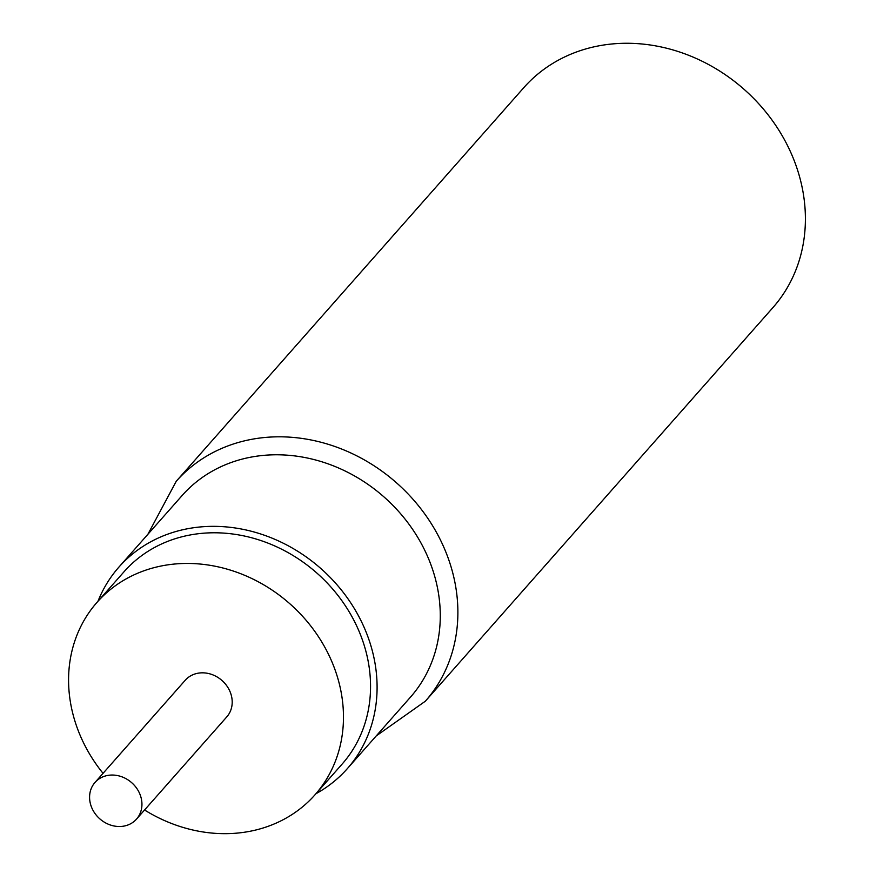 <?xml version="1.0" encoding="UTF-8"?>
<svg xmlns="http://www.w3.org/2000/svg" width="877" height="877" viewBox="0 0 877 877"><rect width="100%" height="100%" fill="white"/><g stroke="black" fill="none" stroke-linecap="round" stroke-linejoin="round"><path stroke-width="1.32" d="M523.755 87.711A166.159 144.617 41.4 0 1 613.352 43.85A166.159 144.617 41.4 0 1 780.563 132.953A166.159 144.617 41.4 0 1 772.856 307.674L425.345 701.205A166.159 144.617 -138.6 0 0 433.052 526.496A166.159 144.617 -138.6 0 0 265.852 437.393A166.159 144.617 -138.6 0 0 176.255 481.254L523.755 87.711M315.928 793.74A152.313 132.57 -138.6 0 0 347.27 768.712L410.458 697.16A152.313 132.57 -138.6 0 0 436.669 584.038A152.313 132.57 -138.6 0 0 264.251 455.316A152.313 132.57 -138.6 0 0 182.12 495.527L118.932 567.079A152.313 132.57 -138.6 0 0 97.972 601.282M347.27 768.712A152.313 132.57 -138.6 0 0 373.481 655.59A152.313 132.57 -138.6 0 0 263.889 535.058A152.313 132.57 -138.6 0 0 118.932 567.079M144.562 810.008A145.385 126.54 -138.6 0 0 315.007 794.792L342.085 764.13A145.385 126.54 -138.6 0 0 367.101 656.149A145.385 126.54 -138.6 0 0 262.486 541.098A145.385 126.54 -138.6 0 0 124.117 571.661L97.04 602.324A145.385 126.54 -138.6 0 0 72.024 710.304A145.385 126.54 -138.6 0 0 103.047 773.35M315.007 794.792A145.385 126.54 -138.6 0 0 340.024 686.812A145.385 126.54 -138.6 0 0 235.409 571.76A145.385 126.54 -138.6 0 0 97.04 602.324M136.516 819.107L226.781 716.893A27.691 24.107 -138.6 0 0 228.064 687.765A27.691 24.107 -138.6 0 0 200.197 672.922A27.691 24.107 -138.6 0 0 185.266 680.234L95.001 782.448A27.691 24.107 -138.6 0 0 93.718 811.565A27.691 24.107 -138.6 0 0 121.585 826.419A27.691 24.107 -138.6 0 0 136.516 819.107A27.691 24.107 -138.6 0 0 137.81 789.991A27.691 24.107 -138.6 0 0 109.943 775.136A27.691 24.107 -138.6 0 0 95.001 782.448M176.255 481.254L147.873 534.301M376.211 735.935L425.345 701.205"/></g></svg>
